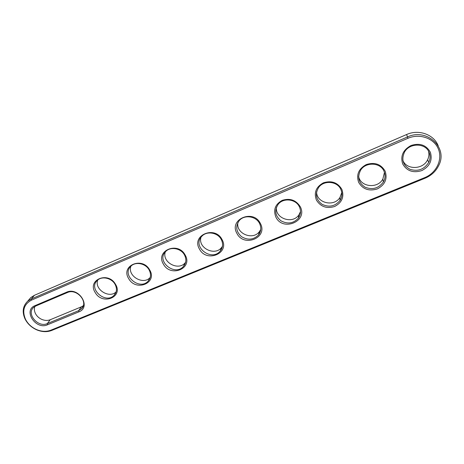 <?xml version="1.0" encoding="UTF-8"?>
<svg xmlns="http://www.w3.org/2000/svg" width="464" height="464" viewBox="0 0 464 464"><rect width="100%" height="100%" fill="white"/><g stroke="black" fill="none" stroke-linecap="round" stroke-linejoin="round"><path stroke-width="0.7" d="M51.742 330.438C47.171 332.189 42.27 332.038 37.056 329.985C31.662 327.659 27.666 324.011 25.079 319.046C21.924 311.988 22.777 306.06 27.637 301.258L31.343 298.938L407.433 136.979C426.636 127.71 448.218 147.517 438.787 165.375C435.911 171.286 431.329 175.572 425.047 178.234L51.742 330.438L50.918 330.165C46.557 331.835 41.888 331.69 36.911 329.73C31.767 327.514 27.962 324.034 25.497 319.302C21.936 310.642 23.925 304.256 31.471 300.144L407.966 138.284C419.607 133.162 434.02 138.208 438.352 148.944C442.859 159.616 436.322 173.002 424.751 177.608L50.918 330.165M28.35 300.423L30.763 297.598L34.446 295.284L406.597 134.531C418.725 128.969 434.118 134.519 438.248 145.963M78.845 311.872L47.444 324.806C35.792 330.229 22.736 310.364 35.026 305.637L66.509 292.227C78.822 286.421 91.71 307.261 78.845 311.872L78.683 310.648L47.311 323.594C38.036 328.007 25.909 313.629 33.715 307.325L35.89 305.95L67.338 292.569C76.809 287.953 88.972 302.302 81.328 308.92L78.683 310.648L81.322 306.855L50.216 319.742C47.438 320.81 44.486 320.63 41.371 319.215C38.918 318.008 37.027 316.274 35.705 314.012C34.295 311.425 34 308.925 34.817 306.501M430.377 152.285C432.657 160.289 429.786 166.396 421.764 170.613C413.14 173.246 406.777 171.007 402.671 163.891C400.258 156.014 403.048 149.878 411.046 145.493C419.81 142.738 426.254 145 430.377 152.285M341.864 189.358C344.381 196.893 341.974 202.606 334.643 206.497C326.662 208.904 320.578 206.747 316.39 200.03C313.751 192.612 316.083 186.876 323.385 182.828C331.487 180.31 337.641 182.491 341.864 189.358M385.184 171.216C387.591 178.976 384.958 184.881 377.296 188.929C369.002 191.446 362.778 189.248 358.631 182.34C356.097 174.696 358.649 168.768 366.287 164.558C374.709 161.924 381.008 164.14 385.184 171.216M115.449 284.194C123.679 297.024 102.573 305.631 95.271 292.645C86.803 280.018 108.008 270.895 115.449 284.194M222.036 239.552C230.04 253.425 206.434 263.053 199.439 249.017C191.139 235.376 214.907 225.156 222.036 239.552M185.148 255.003C193.239 268.511 170.514 277.779 163.403 264.109C155.034 250.821 177.903 240.99 185.148 255.003M149.646 269.874C157.806 283.034 135.917 291.96 128.702 278.644C120.28 265.692 142.297 256.227 149.646 269.874M260.385 223.486C268.296 237.742 243.751 247.753 236.889 233.328C228.671 219.321 253.396 208.69 260.385 223.486M300.301 206.77C308.09 221.427 282.559 231.843 275.842 217.013C273.11 209.803 275.233 204.253 282.228 200.355C290.017 197.948 296.044 200.088 300.301 206.77M429.142 152.43C430.447 155.736 430.308 159.059 428.719 162.412C424.235 169.401 418.047 171.721 410.141 169.377C403.071 165.474 401.163 159.773 404.417 152.273C409.335 142.709 425.621 142.755 429.142 152.43M340.843 189.434C342.49 193.256 342.206 196.951 339.979 200.512C335.078 206.352 329.109 207.623 322.086 204.328C315.978 199.7 314.807 194.109 318.571 187.56C323.698 179.951 337.345 181.059 340.843 189.434M384.059 171.32C385.549 174.928 385.323 178.478 383.374 181.981C378.618 188.361 372.522 190.107 365.093 187.201C358.55 182.862 357.065 177.19 360.638 170.178C365.736 161.687 380.555 162.359 384.059 171.32M114.927 284.096C117.201 288.341 116.934 292.071 114.115 295.284C105.746 304.541 87.829 288.817 97.301 280.418C101.72 275.86 111.435 277.872 114.927 284.096M221.287 239.528C223.306 243.699 222.969 247.515 220.272 250.983C211.549 262.085 191.702 246.581 201.718 236.396C206.567 230.666 217.796 232.441 221.287 239.528M184.481 254.951C186.592 259.167 186.267 262.972 183.506 266.359C174.864 276.782 155.759 261.11 165.625 251.587C170.334 246.303 180.989 248.182 184.481 254.951M149.048 269.799C151.252 274.038 150.951 277.808 148.149 281.114C139.623 290.922 121.162 275.181 130.842 266.255C135.407 261.36 145.563 263.314 149.048 269.799M259.556 223.491C261.464 227.586 261.128 231.403 258.541 234.929C253.582 239.865 247.909 240.451 241.529 236.681C236.077 231.762 235.3 226.426 239.192 220.667C244.168 214.414 256.064 216.033 259.556 223.491M299.379 206.805C301.165 210.789 300.84 214.565 298.404 218.132C293.445 223.491 287.628 224.385 280.946 220.806C275.198 215.998 274.253 210.523 278.116 204.392C283.197 197.519 295.881 198.928 299.379 206.805M83.288 305.718L81.322 306.855M428.516 151.165C429.27 154.042 428.974 156.878 427.634 159.674C423.174 169.766 406.464 170.126 402.851 160.312M341.788 192.566L339.967 197.449C334.097 207.28 316.535 203.087 316.57 191.91M384.47 172.388L382.852 179.069C377.603 189.068 360.325 187.044 358.614 176.308M116.122 291.885C109.162 298.973 93.966 289.176 97.771 280.007M222.459 246.32L221.572 247.544C214.803 256.395 197.751 247.979 200.947 237.348M185.635 262.27L185.177 262.821C178.356 271.26 161.687 262.154 165.306 251.935M150.208 277.431L150.156 277.484C143.364 285.505 127.101 275.958 130.935 266.162M260.745 229.471L259.434 231.6C252.828 240.839 235.451 233.438 237.951 222.442M300.527 211.584L298.868 214.931C292.546 224.501 274.978 218.498 276.428 207.28M34.446 295.284L31.343 298.938L31.471 300.144M425.047 178.234L424.751 177.608M406.597 134.531L407.966 138.284M67.338 292.569L66.509 292.227M35.026 305.637L35.89 305.95M47.444 324.806L47.311 323.594L50.216 319.742M25.497 319.302L25.079 319.046M30.763 297.598L27.637 301.258M81.328 308.92L82.981 306.53M428.719 162.412L427.634 159.674M339.979 200.512L339.967 197.449M383.374 181.981L382.852 179.069M114.115 295.284L115.983 292.308M220.272 250.983L221.572 247.544M183.506 266.359L185.177 262.821M148.149 281.114L150.156 277.484M258.541 234.929L259.434 231.6M298.404 218.132L298.868 214.931"/></g></svg>
